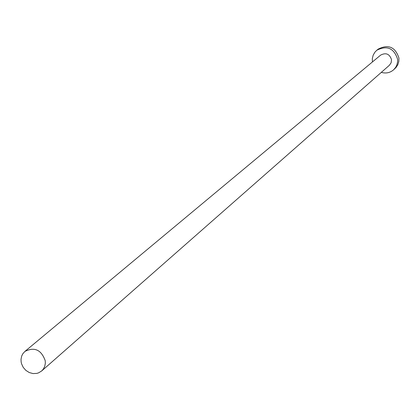 <?xml version="1.0" encoding="UTF-8"?>
<svg xmlns="http://www.w3.org/2000/svg" width="420" height="420" viewBox="0 0 420 420"><rect width="100%" height="100%" fill="white"/><g stroke="black" fill="none" stroke-linecap="round" stroke-linejoin="round"><path stroke-width="0.63" d="M45.239 360.764C41.323 349.808 34.55 346.689 24.917 351.409L22.785 353.819L21.704 356.013L21.026 359.268L21.126 361.82L21.541 363.746L23.221 367.369L25.872 370.393L29.237 372.53L32.991 373.569L36.761 373.406L38.54 372.871L41.659 370.97L43.239 369.233L44.704 366.429L45.339 363.253L45.239 360.764M41.659 370.97L389.372 65.284L391.12 62.779L391.524 59.724C389.613 53.918 385.991 52.374 380.656 55.099L24.917 351.409M381.323 72.361C385.901 73.684 389.991 72.839 393.582 69.825L395.729 67.284L396.848 65.042L397.614 61.777L397.604 59.241C393.986 48.132 387.062 45.129 376.824 50.237L374.966 52.112L373.186 55.151L372.325 58.585L372.419 61.961M393.582 69.825L396.086 67.415L397.866 64.612L398.837 61.42L398.937 58.06C395.336 46.993 388.437 44 378.231 49.093L376.824 50.237"/></g></svg>
